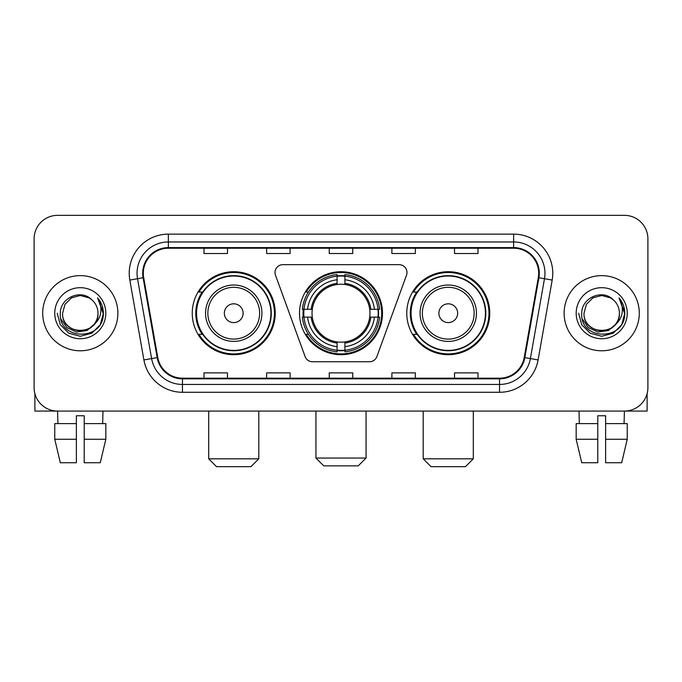 <?xml version="1.0" encoding="UTF-8"?>
<svg xmlns="http://www.w3.org/2000/svg" width="682" height="682" viewBox="0 0 682 682"><rect width="100%" height="100%" fill="white"/><g stroke="black" fill="none" stroke-linecap="round" stroke-linejoin="round"><path stroke-width="1.02" d="M275.017 272.493A7.826 7.826 0 0 0 275.485 275.17L305.118 356.592A7.826 7.826 0 0 0 312.475 361.75L369.525 361.75A7.826 7.826 0 0 0 376.882 356.592L406.515 275.17A7.826 7.826 0 0 0 399.158 264.667L282.842 264.667A7.826 7.826 0 0 0 275.017 272.493M406.762 313.209A41.491 41.491 0 0 0 448.262 354.7A41.491 41.491 0 0 0 489.753 313.209A41.491 41.491 0 0 0 448.262 271.709A41.491 41.491 0 0 0 406.762 313.209M299.509 313.209A41.491 41.491 0 0 0 341 354.7A41.491 41.491 0 0 0 382.491 313.209A41.491 41.491 0 0 0 341 271.709A41.491 41.491 0 0 0 299.509 313.209M192.247 313.209A41.491 41.491 0 0 0 233.738 354.7A41.491 41.491 0 0 0 275.238 313.209A41.491 41.491 0 0 0 233.738 271.709A41.491 41.491 0 0 0 192.247 313.209M202.196 334.342A37.97 37.97 0 0 1 202.196 292.067M303.234 317.121A37.97 37.97 0 0 1 303.234 309.296M416.719 334.342A37.97 37.97 0 0 1 416.719 292.067M34.1 238.828L34.1 387.581A23.486 23.486 0 0 0 57.586 411.067L624.414 411.067A23.486 23.486 0 0 0 647.9 387.581L647.9 238.828A23.486 23.486 0 0 0 624.414 215.341L57.586 215.341A23.486 23.486 0 0 0 34.1 238.828L34.1 387.581M42.71 313.209A37.578 37.578 0 0 0 80.288 350.787A37.578 37.578 0 0 0 117.875 313.209A37.578 37.578 0 0 0 80.288 275.63A37.578 37.578 0 0 0 42.71 313.209A37.578 37.578 0 0 0 80.288 350.787A37.578 37.578 0 0 0 117.875 313.209A37.578 37.578 0 0 0 80.288 275.63A37.578 37.578 0 0 0 42.71 313.209M564.125 313.209A37.578 37.578 0 0 0 601.712 350.787A37.578 37.578 0 0 0 639.29 313.209A37.578 37.578 0 0 0 601.712 275.63A37.578 37.578 0 0 0 564.125 313.209A37.578 37.578 0 0 0 601.712 350.787A37.578 37.578 0 0 0 639.29 313.209A37.578 37.578 0 0 0 601.712 275.63A37.578 37.578 0 0 0 564.125 313.209M143.314 273.277A25.055 25.055 0 0 1 168.369 248.222L513.631 248.222A25.055 25.055 0 0 1 538.303 277.625L524.219 357.487A25.055 25.055 0 0 1 499.548 378.186L182.452 378.186A25.055 25.055 0 0 1 157.781 357.487L143.697 277.625A25.055 25.055 0 0 1 143.314 273.277M142.691 273.277A25.677 25.677 0 0 0 143.084 277.736L157.158 357.598A25.677 25.677 0 0 0 182.452 378.817L499.548 378.817A25.677 25.677 0 0 0 524.842 357.598L538.916 277.736A25.677 25.677 0 0 0 513.631 247.6L168.369 247.6A25.677 25.677 0 0 0 142.691 273.277M129.819 280.072A39.147 39.147 0 0 1 168.369 234.131L513.631 234.131A39.147 39.147 0 0 1 552.181 280.072L538.098 359.934A39.147 39.147 0 0 1 499.548 392.278L182.452 392.278A39.147 39.147 0 0 1 143.902 359.934L129.819 280.072L137.525 278.716A31.312 31.312 0 0 1 168.369 241.965L513.631 241.965A31.312 31.312 0 0 1 544.475 278.716L530.391 358.57A31.312 31.312 0 0 1 499.548 384.452L182.452 384.452A31.312 31.312 0 0 1 151.609 358.57L137.525 278.716A31.312 31.312 0 0 1 137.056 273.277M624.414 215.341L57.586 215.341M57.927 423.599L57.586 411.067L624.414 411.067L624.073 423.599M647.9 387.581L647.9 238.828M524.842 357.598L530.391 358.57L544.475 278.716L552.181 280.072M329.253 248.222L329.253 253.525L352.747 253.525L352.747 248.222M266.628 248.222L266.628 253.525L290.114 253.525L290.114 248.222M203.995 248.222L203.995 253.525L227.481 253.525L227.481 248.222M391.886 248.222L391.886 253.525L415.372 253.525L415.372 248.222M454.519 248.222L454.519 253.525L478.005 253.525L478.005 248.222M352.747 378.186L352.747 372.883L329.253 372.883L329.253 378.186M290.114 378.186L290.114 372.883L266.628 372.883L266.628 378.186M227.481 378.186L227.481 372.883L203.995 372.883L203.995 378.186M415.372 378.186L415.372 372.883L391.886 372.883L391.886 378.186M478.005 378.186L478.005 372.883L454.519 372.883L454.519 378.186M97.986 313.209C99.069 336.03 61.516 336.03 62.599 313.209L64.969 304.36L71.448 297.881L80.288 295.511L89.137 297.881L91.882 299.841C81.022 288.46 60.118 297.829 60.314 313.209C58.328 340.523 102.615 341.239 103.332 314.53L103.366 313.209C103.297 307.403 101.371 302.305 97.577 297.915C100.459 302.655 101.482 307.752 100.629 313.209C99.802 317.846 97.543 321.64 93.852 324.572A17.698 17.698 0 0 0 97.986 313.209C99.069 336.03 61.516 336.03 62.599 313.209C61.516 336.03 99.069 336.03 97.986 313.209A17.698 17.698 0 0 0 91.882 299.841M93.852 324.572C84.457 337.266 61.678 329.15 62.599 313.209M94.977 323.626L86.989 330.54L76.52 331.998L66.887 327.641L60.869 318.946M54.765 313.209A25.524 25.524 0 0 0 80.288 338.732A25.524 25.524 0 0 0 105.812 313.209A25.524 25.524 0 0 0 80.288 287.685A25.524 25.524 0 0 0 54.765 313.209M97.577 297.915L103.357 313.882L102.283 306.218L103.357 313.882L102.283 306.218L103.357 313.882L97.748 298.111L103.357 313.873L97.748 298.111L103.366 313.209L100.28 324.743L91.831 333.191L80.288 336.286L68.754 333.191L60.306 324.743L57.22 313.209M97.748 298.111L103.357 313.891M34.884 393.599L34.884 411.067L125.701 411.067M54.756 423.599L54.756 439.259L60.314 462.746L54.756 439.259L54.756 423.599L76.375 423.599L76.375 415.764L84.21 415.764L84.21 423.599L105.829 423.599L105.829 439.259L100.271 462.746L105.829 439.259L84.21 439.259L84.21 423.599M102.999 411.067L102.658 423.599M76.375 423.599L76.375 462.746L60.314 462.746M54.756 439.259L76.375 439.259M100.271 462.746L84.21 462.746L84.21 439.259M358.221 465.874L323.78 465.874L315.945 458.048L366.055 458.048L358.221 465.874M344.913 350.267L344.913 351.844A38.831 38.831 0 0 0 379.635 317.121L378.058 317.121A37.263 37.263 0 0 1 344.913 350.267L344.913 346.644A33.665 33.665 0 0 0 374.435 317.121L369.704 317.121A28.968 28.968 0 0 0 344.913 284.505L344.913 276.15A37.263 37.263 0 0 1 378.058 309.296L379.635 309.296A38.831 38.831 0 0 0 344.913 274.573L344.913 276.15M303.942 317.121L302.365 317.121A38.831 38.831 0 0 0 337.087 351.844L337.087 350.267A37.263 37.263 0 0 1 303.942 317.121L307.565 317.121A33.665 33.665 0 0 0 337.087 346.644L337.087 341.912A28.968 28.968 0 0 0 369.704 317.121L370.855 317.121A30.11 30.11 0 0 1 344.913 343.063L344.913 346.644M337.087 276.15L337.087 274.573A38.831 38.831 0 0 0 302.365 309.296L303.942 309.296A37.263 37.263 0 0 1 337.087 276.15L337.087 279.773A33.665 33.665 0 0 0 307.565 309.296L312.296 309.296A28.968 28.968 0 0 0 337.087 341.912L337.087 343.063A30.11 30.11 0 0 1 311.145 317.121L307.565 317.121M304.019 317.121A37.186 37.186 0 0 1 304.019 309.296M344.913 276.227A37.186 37.186 0 0 0 337.087 276.227M377.981 309.296A37.186 37.186 0 0 1 377.981 317.121M378.058 309.296L374.435 309.296A33.665 33.665 0 0 0 344.913 279.773M374.435 317.121L378.058 317.121M337.087 346.644L337.087 350.267M369.704 309.296L374.435 309.296M344.913 341.955L344.913 343.063M337.087 341.912A28.968 28.968 0 0 1 312.296 317.121L311.145 317.121M344.913 350.19A37.186 37.186 0 0 1 337.087 350.19M307.565 309.296L303.942 309.296M337.087 284.454L337.087 279.773M344.913 284.505A28.968 28.968 0 0 0 312.296 309.296L311.145 309.296A30.11 30.11 0 0 1 337.087 283.345M344.913 284.454L344.913 283.345A30.11 30.11 0 0 1 370.855 309.296M308.426 292.067L306.209 292.067A40.715 40.715 0 0 1 381.715 313.209A40.715 40.715 0 0 1 306.209 334.342L308.426 334.342M250.967 466.659L216.518 466.659L208.692 458.824L258.793 458.824L250.967 466.659M243.133 313.209A9.395 9.395 0 0 0 233.738 303.814A9.395 9.395 0 0 0 224.344 313.209A9.395 9.395 0 0 0 233.738 322.603A9.395 9.395 0 0 0 243.133 313.209M261.922 313.209A28.184 28.184 0 0 0 233.738 285.025A28.184 28.184 0 0 0 205.555 313.209A28.184 28.184 0 0 0 233.738 341.392A28.184 28.184 0 0 0 261.922 313.209A28.184 28.184 0 0 1 233.738 341.392A28.184 28.184 0 0 1 205.555 313.209M270.933 313.209A37.186 37.186 0 0 0 233.738 276.022A37.186 37.186 0 0 0 196.552 313.209A37.186 37.186 0 0 0 233.738 350.395A37.186 37.186 0 0 0 270.933 313.209M274.454 313.209A40.715 40.715 0 0 1 198.948 334.342L202.725 334.342A37.536 37.536 0 0 0 258.58 341.358A37.536 37.536 0 0 0 258.58 285.059A37.536 37.536 0 0 0 202.725 292.067L198.948 292.067A40.715 40.715 0 0 1 274.454 313.209M465.482 466.659L431.033 466.659L423.207 458.824L473.308 458.824L465.482 466.659M457.656 313.209A9.395 9.395 0 0 0 448.262 303.814A9.395 9.395 0 0 0 438.867 313.209A9.395 9.395 0 0 0 448.262 322.603A9.395 9.395 0 0 0 457.656 313.209M476.445 313.209A28.184 28.184 0 0 0 448.262 285.025A28.184 28.184 0 0 0 420.078 313.209A28.184 28.184 0 0 0 448.262 341.392A28.184 28.184 0 0 0 476.445 313.209A28.184 28.184 0 0 1 448.262 341.392A28.184 28.184 0 0 1 420.078 313.209M485.448 313.209A37.186 37.186 0 0 0 448.262 276.022A37.186 37.186 0 0 0 411.067 313.209A37.186 37.186 0 0 0 448.262 350.395A37.186 37.186 0 0 0 485.448 313.209M488.968 313.209A40.715 40.715 0 0 1 413.463 334.342L417.239 334.342A37.536 37.536 0 0 0 473.095 341.358A37.536 37.536 0 0 0 473.095 285.059A37.536 37.536 0 0 0 417.239 292.067L413.463 292.067A40.715 40.715 0 0 1 488.968 313.209M647.116 393.599L647.116 411.067L556.299 411.067M597.79 423.599L597.79 439.259L576.171 439.259L581.729 462.746L576.171 439.259L576.171 423.599L597.79 423.599L597.79 415.764L605.625 415.764L605.625 423.599L627.244 423.599L627.244 439.259L621.686 462.746L627.244 439.259L605.625 439.259L605.625 423.599L605.625 462.746L621.686 462.746M597.79 439.259L597.79 462.746L581.729 462.746M579.001 411.067L579.342 423.599M619.401 313.209C620.484 336.03 582.931 336.03 584.014 313.209L586.384 304.36L592.863 297.881L601.712 295.511L610.552 297.881L613.297 299.841C602.445 288.46 581.533 297.829 581.729 313.209C579.743 340.523 624.03 341.239 624.746 314.53L624.78 313.209C624.721 307.403 622.785 302.305 618.992 297.915C621.882 302.655 622.896 307.752 622.044 313.209C621.217 317.846 618.958 321.64 615.266 324.572A17.698 17.698 0 0 0 619.401 313.209C620.484 336.03 582.931 336.03 584.014 313.209C582.931 336.03 620.484 336.03 619.401 313.209A17.698 17.698 0 0 0 613.297 299.841M615.266 324.572C605.872 337.266 583.093 329.15 584.014 313.209M616.392 323.626L608.404 330.54L597.935 331.998L588.302 327.641L582.283 318.946M576.188 313.209A25.524 25.524 0 0 0 601.712 338.732A25.524 25.524 0 0 0 627.235 313.209A25.524 25.524 0 0 0 601.712 287.685A25.524 25.524 0 0 0 576.188 313.209M618.992 297.915L624.772 313.882L623.698 306.218L624.772 313.882L623.698 306.218L624.772 313.882L619.162 298.111L624.772 313.873L619.162 298.111L624.78 313.209L621.694 324.743L613.246 333.191L601.712 336.286L590.169 333.191L581.72 324.743L578.634 313.209M619.162 298.111L624.772 313.891M513.631 234.131L513.631 247.6M137.525 278.716L143.084 277.736M182.452 392.278L182.452 378.817M499.548 378.817L499.548 392.278M143.902 359.934L157.158 357.598M538.916 277.736L544.475 278.716M168.369 234.131L168.369 247.6M530.391 358.57L538.098 359.934M344.913 341.912A28.968 28.968 0 0 0 369.704 317.121M337.087 350.539A37.536 37.536 0 0 0 344.913 350.539M378.331 317.121A37.536 37.536 0 0 0 378.331 309.296M344.913 275.869A37.536 37.536 0 0 0 337.087 275.869M259.637 313.209A25.89 25.89 0 0 0 233.738 287.318A25.89 25.89 0 0 0 207.848 313.209A25.89 25.89 0 0 0 233.738 339.099A25.89 25.89 0 0 0 259.637 313.209M474.152 313.209A25.89 25.89 0 0 0 448.262 287.318A25.89 25.89 0 0 0 422.363 313.209A25.89 25.89 0 0 0 448.262 339.099A25.89 25.89 0 0 0 474.152 313.209M366.055 411.067L366.055 458.048M315.945 411.067L315.945 458.048M258.793 411.067L258.793 458.824M208.692 411.067L208.692 458.824M473.308 411.067L473.308 458.824M423.207 411.067L423.207 458.824"/></g></svg>
